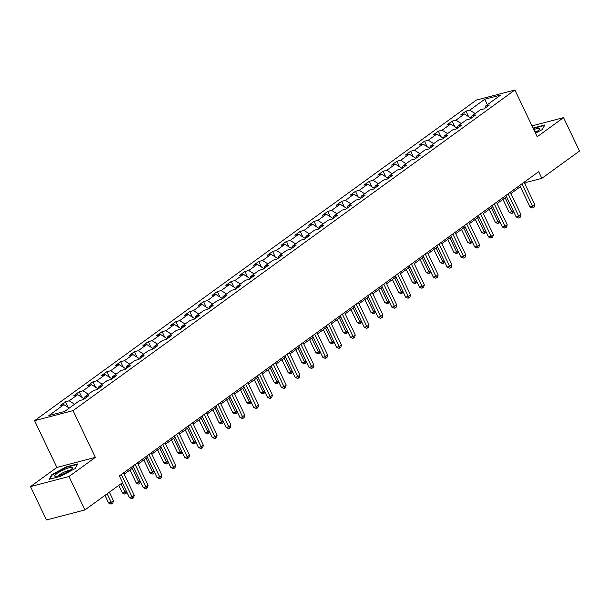 <?xml version="1.0" encoding="UTF-8"?>
<svg xmlns="http://www.w3.org/2000/svg" width="610" height="610" viewBox="0 0 610 610"><rect width="100%" height="100%" fill="white"/><g stroke="black" fill="none" stroke-linecap="round" stroke-linejoin="round"><path stroke-width="0.91" d="M30.5 486.582L68.983 476.524L95.373 457.378L56.882 467.435L30.5 486.582L46.436 519.987L84.92 509.929L122.549 482.624L119.362 475.945L538.683 171.662L541.871 178.341L579.5 151.036L563.564 117.631L531.989 125.889M56.882 467.435L34.579 420.671L476.387 100.07L514.878 90.013L73.063 410.614L34.579 420.671M484.805 99.224L469.753 110.151L465.956 111.142L460.641 115L464.439 114.001L455.945 120.17L452.147 121.161L446.833 125.019L450.63 124.028L442.128 130.197L438.331 131.188L433.016 135.039L436.813 134.048L428.319 140.216L424.522 141.207L419.207 145.066L423.004 144.074L414.503 150.243L410.705 151.234L405.398 155.085L409.196 154.094L400.694 160.262L396.896 161.253L391.582 165.112L395.379 164.12L386.877 170.289L383.08 171.28L377.773 175.131L381.57 174.14L373.068 180.308L369.271 181.3L363.956 185.158L367.754 184.167L359.26 190.335L355.462 191.326L350.148 195.177L353.945 194.186L345.443 200.354L341.646 201.346L336.339 205.204L340.128 204.213L331.634 210.374L327.837 211.373L322.522 215.223L326.319 214.232L317.818 220.401L314.02 221.392L308.713 225.25L312.511 224.251L304.009 230.42L300.212 231.411L294.897 235.269L298.694 234.278L290.192 240.447L286.403 241.438L281.088 245.296L284.885 244.297L276.383 250.466L272.586 251.457L267.271 255.315L271.069 254.324L262.575 260.493L258.777 261.484L253.463 265.335L257.26 264.344L248.758 270.512L244.961 271.503L239.654 275.362L243.443 274.37L234.949 280.539L231.152 281.53L225.837 285.381L229.635 284.39L221.133 290.558L217.335 291.549L212.028 295.408L215.826 294.416L207.324 300.585L203.526 301.576L198.212 305.427L202.009 304.436L193.507 310.604L189.718 311.596L184.403 315.454L188.2 314.463L179.698 320.624L175.901 321.623L170.587 325.473L174.384 324.482L165.889 330.65L162.092 331.642L156.778 335.5L160.575 334.509L152.073 340.67L148.276 341.669L142.969 345.519L146.758 344.528L138.264 350.697L134.467 351.688L129.152 355.546L132.95 354.547L124.448 360.716L120.65 361.707L115.343 365.565L119.141 364.574L110.639 370.743L106.841 371.734L101.527 375.585L105.324 374.593L96.83 380.762L93.033 381.753L87.718 385.611L91.515 384.62L83.013 390.789L79.216 391.78L73.901 395.631L77.699 394.639L69.204 400.808L65.407 401.799L60.093 405.658L63.89 404.666L48.838 415.585L64.652 411.453L79.696 400.534L83.494 399.542L88.808 395.684L85.011 396.675L93.513 390.507L97.31 389.515L102.625 385.665L98.828 386.656L107.322 380.487L111.119 379.496L116.434 375.638L112.636 376.629L121.138 370.461L124.936 369.469L130.243 365.619L126.445 366.61L134.947 360.441L138.744 359.45L144.059 355.592L140.262 356.583L148.764 350.422L152.561 349.423L157.868 345.573L154.071 346.564L162.573 340.395L166.37 339.404L171.684 335.546L167.887 336.545L176.381 330.376L180.179 329.385L185.493 325.526L181.696 326.518L190.198 320.349L193.995 319.358L199.31 315.5L195.513 316.498L204.007 310.33L207.804 309.339L213.119 305.48L209.321 306.472L217.823 300.303L221.621 299.312L226.928 295.461L223.13 296.452L231.632 290.284L235.429 289.292L240.744 285.434L236.947 286.425L245.449 280.257L249.246 279.266L254.553 275.415L250.756 276.406L259.258 270.238L263.055 269.246L268.369 265.388L264.572 266.379L273.066 260.211L276.864 259.219L282.178 255.369L278.381 256.36L286.883 250.191L290.68 249.2L295.987 245.342L292.198 246.333L300.692 240.172L304.489 239.173L309.804 235.323L306.006 236.314L314.508 230.145L318.306 229.154L323.613 225.296L319.815 226.295L328.317 220.126L332.114 219.127L337.429 215.277L333.632 216.268L342.134 210.099L345.923 209.108L351.238 205.25L347.441 206.249L355.943 200.08L359.74 199.089L365.054 195.231L361.257 196.222L369.751 190.053L373.549 189.062L378.863 185.211L375.066 186.202L383.568 180.034L387.365 179.043L392.672 175.184L388.883 176.176L397.377 170.007L401.174 169.016L406.489 165.165L402.691 166.156L411.193 159.988L414.991 158.996L420.298 155.138L416.5 156.129L425.002 149.961L428.799 148.97L434.114 145.119L430.317 146.11L438.819 139.942L442.608 138.95L447.923 135.092L444.126 136.083L452.628 129.915L456.425 128.923L461.739 125.073L457.942 126.064L466.436 119.895L470.234 118.904L475.548 115.046L471.751 116.037L480.253 109.876L484.05 108.877L489.357 105.027L485.568 106.018L500.612 95.099L484.805 99.224L487.352 104.722M84.47 398.833L85.011 396.675M69.204 400.808L74.603 404.232M77.699 394.639L84.394 398.887M98.286 388.806L98.828 386.656M83.013 390.789L88.412 394.212M91.515 384.62L98.21 388.867M112.095 378.787L112.636 376.629M96.83 380.762L102.221 384.186M105.324 374.593L112.019 378.84M125.912 368.76L126.445 366.61M110.639 370.743L116.037 374.166M119.141 364.574L125.828 368.821M139.72 358.741L140.262 356.583M124.448 360.716L129.846 364.139M132.95 354.547L139.644 358.794M153.537 348.722L154.071 346.564M138.264 350.697L143.663 354.12M146.758 344.528L153.453 348.775M167.346 338.695L167.887 336.545M152.073 340.67L157.471 344.101M160.575 334.509L167.27 338.748M181.155 328.676L181.696 326.518M165.889 330.65L171.28 334.074M174.384 324.482L181.078 328.729M194.971 318.649L195.513 316.498M179.698 320.624L185.097 324.055M188.2 314.463L194.895 318.71M208.78 308.629L209.321 306.472M193.507 310.604L198.906 314.028M202.009 304.436L208.704 308.683M222.597 298.603L223.13 296.452M207.324 300.585L212.722 304.009M215.826 294.416L222.513 298.664M236.405 288.583L236.947 286.425M221.133 290.558L226.531 293.982M229.635 284.39L236.329 288.637M250.222 278.556L250.756 276.406M234.949 280.539L240.348 283.963M243.443 274.37L250.138 278.617M264.031 268.537L264.572 266.379M248.758 270.512L254.156 273.936M257.26 264.344L263.955 268.591M277.84 258.51L278.381 256.36M262.575 260.493L267.965 263.916M271.069 254.324L277.763 258.571M291.656 248.491L292.198 246.333M276.383 250.466L281.782 253.89M284.885 244.297L291.58 248.544M305.465 238.472L306.006 236.314M290.192 240.447L295.591 243.87M298.694 234.278L305.389 238.525M319.282 228.445L319.815 226.295M304.009 230.42L309.407 233.851M312.511 224.251L319.198 228.498M333.09 218.426L333.632 216.268M317.818 220.401L323.216 223.824M326.319 214.232L333.014 218.479M346.899 208.399L347.441 206.249M331.634 210.374L337.033 213.805M340.128 204.213L346.823 208.46M360.716 198.38L361.257 196.222M345.443 200.354L350.841 203.778M353.945 194.186L360.64 198.433M374.525 188.353L375.066 186.202M359.26 190.335L364.65 193.759M367.754 184.167L374.448 188.414M388.341 178.333L388.883 176.176M373.068 180.308L378.467 183.732M381.57 174.14L388.265 178.387M402.15 168.307L402.691 166.156M386.877 170.289L392.276 173.713M395.379 164.12L402.074 168.368M415.967 158.287L416.5 156.129M400.694 160.262L406.092 163.686M409.196 154.094L415.883 158.341M429.775 148.26L430.317 146.11M414.503 150.243L419.901 153.667M423.004 144.074L429.699 148.321M443.584 138.241L444.126 136.083M428.319 140.216L433.718 143.64M436.813 134.048L443.508 138.295M457.401 128.214L457.942 126.064M442.128 130.197L447.526 133.62M450.63 124.028L457.325 128.275M471.21 118.195L471.751 116.037M455.945 120.17L461.335 123.594M464.439 114.001L471.133 118.249M485.026 108.176L485.568 106.018M469.753 110.151L475.152 113.574M68.983 476.524L84.92 509.929M95.373 457.378L73.063 410.614M514.878 90.013L537.181 136.777L563.564 117.631M524.722 183.541L526.27 182.421L541.871 178.341M124.173 474.199L133.598 467.359M137.982 464.179L147.414 457.34M151.798 454.153L161.223 447.313M165.607 444.133L175.04 437.294M179.424 434.107L188.848 427.267M193.233 424.087L202.657 417.248M207.049 414.068L216.474 407.221M220.858 404.041L230.283 397.201M234.667 394.022L244.099 387.182M248.483 383.995L257.908 377.155M262.292 373.976L271.717 367.136M276.109 363.949L285.533 357.109M289.918 353.93L299.342 347.09M303.734 343.903L313.159 337.063M317.543 333.883L326.968 327.044M331.352 323.857L340.784 317.017M345.168 313.837L354.593 306.998M358.977 303.81L368.402 296.971M372.794 293.791L382.218 286.952M386.603 283.772L396.027 276.932M400.419 273.745L409.844 266.906M414.228 263.726L423.653 256.886M428.037 253.699L437.469 246.859M441.853 243.68L451.278 236.84M455.662 233.653L465.087 226.813M469.479 223.634L478.903 216.794M483.288 213.607L492.712 206.767M497.104 203.587L506.529 196.748M510.913 193.561L520.338 186.721M63.89 404.666L69.288 408.09M525.652 181.124L526.27 182.421M465.956 111.142L468.571 116.624M452.147 121.161L454.763 126.651M438.331 131.188L440.946 136.671M424.522 141.207L427.137 146.697M410.705 151.234L413.321 156.717M396.896 161.253L399.512 166.743M383.08 171.28L385.703 176.763M369.271 181.3L371.887 186.782M355.462 191.326L358.078 196.809M341.646 201.346L344.261 206.828M327.837 211.373L330.452 216.855M314.02 221.392L316.636 226.874M300.212 231.411L302.827 236.901M286.403 241.438L289.018 246.92M272.586 251.457L275.202 256.947M258.777 261.484L261.393 266.966M244.961 271.503L247.576 276.993M231.152 281.53L233.767 287.013M217.335 291.549L219.951 297.032M203.526 301.576L206.142 307.059M189.718 311.596L192.333 317.078M175.901 321.623L178.516 327.105M162.092 331.642L164.708 337.124M148.276 341.669L150.891 347.151M134.467 351.688L137.082 357.17M120.65 361.707L123.266 367.197M106.841 371.734L109.457 377.216M93.033 381.753L95.648 387.243M79.216 391.78L81.831 397.262M65.407 401.799L68.023 407.282M535.473 133.201L542.191 129.595L544.936 124.905L533.041 128.1M60.718 476.28L75.06 468.564L77.805 463.882L66.216 466.909L51.873 474.626L49.128 479.308L60.718 476.28M533.529 128.314L533.346 127.932M52.14 475.175L51.873 474.626M519.72 185.425L529.983 206.942L532.583 206.264L521.893 183.846M534.795 204.655L534.177 207.08L533.292 207.72L532.583 206.264L534.795 204.655L524.104 182.245M533.292 207.72L532.255 207.995L529.983 206.942M502.96 199.34L509.175 212.379L511.775 211.7L513.178 210.686M505.133 197.762L512.491 213.157L511.447 213.431L509.175 212.379M513.612 211.594L512.491 213.157M535.191 132.606A9.798 1.845 -25.5 0 0 539.332 129.465A9.798 1.845 -25.5 0 0 539.095 128.39A9.798 1.845 -25.5 0 0 533.758 129.595M533.209 128.443L544.623 125.416L542.16 129.61M537.128 131.379A6.71 1.266 -25.5 0 0 534.802 131.791M70.356 470.096A9.798 1.845 -25.5 0 0 72.201 468.434A9.798 1.845 -25.5 0 0 67.672 468.19A9.798 1.845 -25.5 0 0 56.837 473.627A9.798 1.845 -25.5 0 0 55.518 476.395A9.798 1.845 -25.5 0 0 70.356 470.096M69.997 470.348A6.71 1.266 -25.5 0 0 59.719 474.656A6.71 1.266 -25.5 0 0 58.392 475.884M49.822 479.124L52.361 474.793L66.261 467.321L77.485 464.385L75.03 468.579M505.904 195.452L516.167 216.962L518.767 216.283L508.077 193.873M520.986 214.674L520.368 217.099L519.484 217.739L518.767 216.283L520.986 214.674L510.296 192.264M519.484 217.739L518.439 218.014L516.167 216.962M492.095 205.471L502.358 226.989L504.958 226.31L494.268 203.892M507.169 224.701L506.552 227.126L505.667 227.766L504.958 226.31L507.169 224.701L496.479 202.291M505.667 227.766L504.63 228.041L502.358 226.989M489.144 209.36L495.366 222.398L497.966 221.72L499.361 220.706M491.317 207.781L498.675 223.176L497.638 223.451L495.366 222.398M499.796 221.621L498.675 223.176M475.335 219.379L481.557 232.425L484.157 231.747L485.552 230.733M477.508 217.808L484.866 233.203L483.829 233.477L481.557 232.425M485.987 231.64L484.866 233.203M478.286 215.49L488.541 237.008L491.149 236.329L480.459 213.919M493.36 234.72L492.743 237.145L491.858 237.786L491.149 236.329L493.36 234.72L482.67 212.31M491.858 237.786L490.821 238.06L488.541 237.008M464.469 225.517L474.733 247.035L477.333 246.348L466.642 223.939M479.544 244.747L478.934 247.172L478.049 247.812L477.333 246.348L479.544 244.747L468.854 222.33M478.049 247.812L477.005 248.079L474.733 247.035M450.66 235.536L460.924 257.054L463.524 256.375L452.833 233.965M465.735 254.766L465.117 257.191L464.233 257.832L463.524 256.375L465.735 254.766L455.045 232.357M464.233 257.832L463.196 258.106L460.924 257.054M461.518 229.406L467.74 242.444L470.341 241.766L471.736 240.752M463.691 227.827L471.057 243.222L470.013 243.497L467.74 242.444M472.171 241.667L471.057 243.222M447.709 239.425L453.932 252.471L456.532 251.785L457.927 250.779M449.883 237.854L457.241 253.249L456.204 253.516L453.932 252.471M458.362 251.686L457.241 253.249M433.901 249.452L440.115 262.491L442.715 261.812L444.111 260.798M436.066 247.873L443.432 263.268L442.387 263.543L440.115 262.491M444.545 261.713L443.432 263.268M420.084 259.471L426.306 272.51L428.906 271.831L430.302 270.817M422.257 257.893L429.615 273.295L428.578 273.562L426.306 272.51M430.736 271.732L429.615 273.295M406.275 269.498L412.49 282.537L415.09 281.858L416.493 280.844M408.448 267.92L415.807 283.315L414.762 283.589L412.49 282.537M416.927 281.751L415.807 283.315M392.459 279.517L398.681 292.556L401.281 291.877L402.676 290.863M394.632 277.939L401.99 293.341L400.953 293.608L398.681 292.556M403.111 291.778L401.99 293.341M378.65 289.544L384.872 302.583L387.472 301.904L388.867 300.89M380.823 287.966L388.181 303.361L387.144 303.635L384.872 302.583M389.302 301.798L388.181 303.361M364.833 299.563L371.055 312.602L373.656 311.923L375.051 310.909M367.006 297.985L374.372 313.387L373.328 313.654L371.055 312.602M375.486 311.824L374.372 313.387M351.024 309.59L357.246 322.629L359.847 321.95L361.242 320.936M353.198 308.012L360.556 323.407L359.519 323.681L357.246 322.629M361.677 321.844L360.556 323.407M337.216 319.61L343.43 332.648L346.03 331.97L347.425 330.955M339.389 318.031L346.747 333.426L345.702 333.7L343.43 332.648M347.86 331.87L346.747 333.426M323.399 329.629L329.621 342.675L332.221 341.996L333.617 340.982M325.572 328.058L332.93 343.453L331.893 343.727L329.621 342.675M334.051 341.89L332.93 343.453M309.59 339.656L315.805 352.694L318.412 352.016L319.808 351.002M311.763 338.077L319.121 353.472L318.084 353.747L315.805 352.694M320.242 351.917L319.121 353.472M295.774 349.675L301.996 362.721L304.596 362.035L305.991 361.029M297.947 348.104L305.313 363.499L304.268 363.766L301.996 362.721M306.426 361.936L305.313 363.499M281.965 359.702L288.187 372.74L290.787 372.062L292.182 371.048M284.138 358.123L291.496 373.518L290.459 373.793L288.187 372.74M292.617 371.963L291.496 373.518M268.148 369.721L274.37 382.76L276.971 382.081L278.366 381.067M270.321 368.15L277.687 383.545L276.643 383.812L274.37 382.76M278.8 381.982L277.687 383.545M254.339 379.748L260.562 392.787L263.162 392.108L264.557 391.094M256.513 378.169L263.871 393.564L262.834 393.839L260.562 392.787M264.992 392.009L263.871 393.564M240.531 389.767L246.745 402.806L249.345 402.127L250.74 401.113M242.704 388.189L250.062 403.591L249.017 403.858L246.745 402.806M251.183 402.028L250.062 403.591M226.714 399.794L232.936 412.833L235.536 412.154L236.932 411.14M228.887 398.216L236.245 413.611L235.208 413.885L232.936 412.833M237.366 412.047L236.245 413.611M212.905 409.813L219.12 422.852L221.727 422.173L223.123 421.159M215.078 408.235L222.436 423.637L221.399 423.904L219.12 422.852M223.557 422.074L222.436 423.637M436.844 245.563L447.107 267.073L449.707 266.395L439.017 243.985M451.926 264.793L451.308 267.21L450.424 267.859L449.707 266.395L451.926 264.793L441.236 242.376M450.424 267.859L449.379 268.125L447.107 267.073M423.035 255.582L433.298 277.1L435.898 276.421L425.208 254.004M438.11 274.813L437.492 277.237L436.608 277.878L435.898 276.421L438.11 274.813L427.419 252.403M436.608 277.878L435.57 278.152L433.298 277.1M409.218 265.609L419.482 287.119L422.082 286.441L411.392 264.031M424.301 284.839L423.683 287.257L422.799 287.905L422.082 286.441L424.301 284.839L413.611 262.422M422.799 287.905L421.754 288.172L419.482 287.119M395.41 275.628L405.673 297.146L408.273 296.468L397.583 274.05M410.484 294.859L409.874 297.284L408.982 297.924L408.273 296.468L410.484 294.859L399.794 272.449M408.982 297.924L407.945 298.198L405.673 297.146M381.601 285.655L391.864 307.165L394.464 306.487L383.774 284.077M396.675 304.886L396.058 307.303L395.173 307.951L394.464 306.487L396.675 304.886L385.985 282.468M395.173 307.951L394.136 308.218L391.864 307.165M367.784 295.675L378.048 317.192L380.648 316.514L369.957 294.096M382.859 314.905L382.249 317.33L381.364 317.97L380.648 316.514L382.859 314.905L372.169 292.495M381.364 317.97L380.32 318.245L378.048 317.192M353.975 305.702L364.239 327.212L366.839 326.533L356.148 304.123M369.05 324.924L368.432 327.349L367.548 327.989L366.839 326.533L369.05 324.924L358.36 302.514M367.548 327.989L366.511 328.264L364.239 327.212M340.159 315.721L350.422 337.238L353.022 336.56L342.332 314.142M355.241 334.951L354.623 337.376L353.739 338.016L353.022 336.56L355.241 334.951L344.551 312.541M353.739 338.016L352.694 338.291L350.422 337.238M326.35 325.74L336.613 347.258L339.213 346.579L328.523 324.169M341.425 344.97L340.807 347.395L339.923 348.035L339.213 346.579L341.425 344.97L330.734 322.56M339.923 348.035L338.885 348.31L336.613 347.258M312.541 335.767L322.797 357.285L325.397 356.598L314.707 334.188M327.616 354.997L326.998 357.422L326.114 358.062L325.397 356.598L327.616 354.997L316.925 332.58M326.114 358.062L325.069 358.329L322.797 357.285M298.725 345.786L308.988 367.304L311.588 366.625L300.898 344.215M313.799 365.016L313.189 367.441L312.297 368.082L311.588 366.625L313.799 365.016L303.109 342.606M312.297 368.082L311.26 368.356L308.988 367.304M284.916 355.813L295.179 377.323L297.779 376.644L287.089 354.235M299.99 375.043L299.373 377.46L298.488 378.108L297.779 376.644L299.99 375.043L289.3 352.626M298.488 378.108L297.451 378.375L295.179 377.323M271.099 365.832L281.363 387.35L283.963 386.671L273.272 364.262M286.174 385.062L285.564 387.487L284.679 388.128L283.963 386.671L286.174 385.062L275.484 362.653M284.679 388.128L283.635 388.402L281.363 387.35M257.29 375.859L267.554 397.369L270.154 396.691L259.463 374.281M272.365 395.089L271.747 397.507L270.863 398.155L270.154 396.691L272.365 395.089L261.675 372.672M270.863 398.155L269.826 398.421L267.554 397.369M243.474 385.878L253.737 407.396L256.337 406.717L245.647 384.3M258.556 405.109L257.938 407.533L257.054 408.174L256.337 406.717L258.556 405.109L247.866 382.699M257.054 408.174L256.009 408.448L253.737 407.396M229.665 395.905L239.928 417.415L242.528 416.737L231.838 394.327M244.74 415.136L244.122 417.553L243.237 418.201L242.528 416.737L244.74 415.136L234.049 392.718M243.237 418.201L242.2 418.468L239.928 417.415M215.856 405.924L226.112 427.442L228.712 426.764L218.022 404.346M230.931 425.155L230.313 427.579L229.429 428.22L228.712 426.764L230.931 425.155L220.24 402.745M229.429 428.22L228.384 428.495L226.112 427.442M202.04 415.951L212.303 437.462L214.903 436.783L204.213 414.373M217.114 435.174L216.504 437.599L215.612 438.239L214.903 436.783L217.114 435.174L206.424 412.764M215.612 438.239L214.575 438.514L212.303 437.462M188.231 425.971L198.494 447.488L201.094 446.81L190.404 424.392M203.305 445.201L202.688 447.626L201.803 448.266L201.094 446.81L203.305 445.201L192.615 422.791M201.803 448.266L200.766 448.541L198.494 447.488M174.414 435.99L184.677 457.508L187.278 456.829L176.587 434.419M189.489 455.22L188.879 457.645L187.994 458.285L187.278 456.829L189.489 455.22L178.799 432.81M187.994 458.285L186.95 458.56L184.677 457.508M199.089 419.84L205.311 432.879L207.911 432.2L209.306 431.186M201.262 418.262L208.628 433.657L207.583 433.931L205.311 432.879M209.741 432.093L208.628 433.657M185.28 429.859L191.502 442.898L194.102 442.219L195.497 441.205M187.453 428.281L194.811 443.676L193.774 443.95L191.502 442.898M195.932 442.12L194.811 443.676M171.463 439.879L177.685 452.925L180.285 452.246L181.681 451.232M173.636 438.308L181.002 453.703L179.958 453.977L177.685 452.925M182.115 452.14L181.002 453.703M157.654 449.905L163.876 462.944L166.477 462.266L167.872 461.251M159.828 448.327L167.186 463.722L166.149 463.996L163.876 462.944M168.307 462.166L167.186 463.722M160.605 446.017L170.869 467.534L173.469 466.848L162.778 444.438M175.68 465.247L175.062 467.672L174.178 468.312L173.469 466.848L175.68 465.247L164.99 442.837M174.178 468.312L173.141 468.579L170.869 467.534M143.846 459.925L150.06 472.971L154.063 471.278M146.019 458.354L153.377 473.749L152.332 474.016L150.06 472.971M154.498 472.186L153.377 473.749M146.789 456.036L157.052 477.554L159.652 476.875L148.962 454.465M161.871 475.266L161.253 477.691L160.369 478.332L159.652 476.875L161.871 475.266L151.181 452.856M160.369 478.332L159.324 478.606L157.052 477.554M130.029 469.952L136.251 482.99L138.851 482.312L140.247 481.298M132.202 468.373L139.56 483.768L138.523 484.043L136.251 482.99M140.681 482.213L139.56 483.768M132.98 466.063L143.243 487.581L145.843 486.894L135.153 464.484M148.055 485.293L147.437 487.71L146.552 488.358L145.843 486.894L148.055 485.293L137.364 462.876M146.552 488.358L145.516 488.625L143.243 487.581M118.782 485.354L122.442 493.017L125.042 492.331L126.438 491.325M120.955 483.776L125.751 493.795L124.715 494.062L122.442 493.017M126.872 492.232L125.751 493.795M122.351 482.762L129.427 497.6L132.027 496.921L121.337 474.511M134.246 495.312L133.628 497.737L132.744 498.378L132.027 496.921L134.246 495.312L123.555 472.903M132.744 498.378L131.707 498.652L129.427 497.6M104.973 495.381L108.626 503.036L111.226 502.358L113.437 500.749L109.358 492.194M107.147 493.803L111.943 503.814L110.898 504.089L108.626 503.036M113.437 500.749L112.827 503.174L111.943 503.814"/></g></svg>
